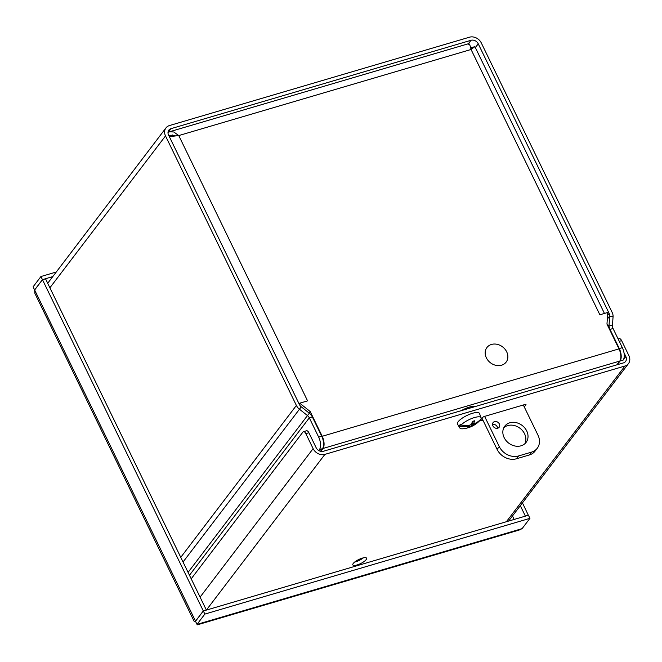<?xml version="1.0" encoding="UTF-8"?>
<svg xmlns="http://www.w3.org/2000/svg" width="662" height="662" viewBox="0 0 662 662"><rect width="100%" height="100%" fill="white"/><g stroke="black" fill="none" stroke-linecap="round" stroke-linejoin="round"><path stroke-width="0.99" d="M320.491 451.269L322.468 448.679A9.566 4.56 -106.4 0 0 321.707 436.192L312.356 416.944A9.351 7.754 37.3 0 0 309.344 413.229L301.284 406.832A5.743 4.758 -142.7 0 1 299.431 404.556L168.553 135.023A5.743 4.758 -142.7 0 1 168.827 130.124A5.743 4.758 -142.7 0 1 170.995 128.66L471.005 40.299A5.743 4.758 37.3 0 1 478.245 43.816L475.366 47.606M321.707 436.192L318.662 437.086A9.566 4.56 73.6 0 1 319.423 449.572L322.468 448.679M318.662 437.086L309.311 417.838A5.743 4.758 37.3 0 0 307.466 415.562L309.344 413.229M318.703 450.508L319.423 449.572M608.039 326.3L609.057 324.959A9.351 7.754 37.3 0 0 609.959 329.295L619.301 348.543A9.566 4.56 73.6 0 1 620.062 361.03L617.257 364.721M620.062 361.03L623.107 360.136A9.566 4.56 -106.4 0 0 622.346 347.649L613.004 328.402A5.743 4.758 -142.7 0 1 612.449 325.737L613.062 316.792A9.351 7.754 37.3 0 0 612.168 312.456L481.291 42.922A9.351 7.754 37.3 0 0 469.499 37.196L169.489 125.548A9.351 7.754 37.3 0 0 165.955 127.931A9.351 7.754 37.3 0 0 165.508 135.917L296.386 405.45A9.351 7.754 37.3 0 0 299.398 409.166L307.466 415.562L188.074 572.382M623.107 360.136L625.855 356.545A5.743 4.758 -142.7 0 1 625.582 361.444A5.743 4.758 -142.7 0 1 623.414 362.908L323.404 451.261A5.743 4.758 37.3 0 1 316.163 447.752L308.881 432.741A3.823 1.829 -106.4 0 0 306.506 430.772L303.461 431.674A3.823 1.829 73.6 0 1 305.836 433.643L313.118 448.646A9.351 7.754 37.3 0 0 324.918 454.372L206.37 610.083M612.449 325.737L609.057 324.959L609.677 316.014A5.743 4.758 37.3 0 0 609.123 313.349L478.245 43.816M320.789 451.343L322.957 448.488A9.351 4.46 -106.4 0 0 322.212 436.283L618.995 348.874A9.351 4.46 73.6 0 1 619.74 361.08L616.893 364.828M307.573 400.874L299.696 403.191L310.18 411.499L322.212 436.283M310.18 411.499L309.046 412.989M618.995 348.874L606.963 324.099L607.766 312.464L599.871 314.789L471.063 49.484L474.894 46.646L470.765 47.813M169.348 136.653L178.757 135.569L307.573 400.858A9.351 2.722 154.1 0 0 306.878 401.073M468.257 44.337C468.994 42.716 469.929 44.437 471.063 49.484L178.757 135.569L173.8 131.995L169.604 131.763L167.999 132.499M175.14 135.677L170.622 135.222L169.017 135.975M600.55 314.591A9.351 2.722 154.1 0 0 599.88 314.773M471.228 49.352L471.65 48.227L470.781 47.871M299.696 403.191L299.133 403.936M56.262 272.016L40.936 276.534L33.1 286.828L34.606 289.939L42.451 279.637L40.936 276.534M52.778 276.6L42.451 279.637M204.848 614.088L197.011 624.382L195.497 621.279L203.342 610.976L204.848 614.088L529.939 518.346L522.103 528.64L519.14 530.055L197.433 624.804L197.011 624.382L522.103 528.64M528.35 515.259L522.442 502.888M528.408 515.185L525.363 516.079L520.315 505.685M34.896 293.374L34.639 289.989L42.476 279.695L45.521 278.793L206.354 610.025L203.308 610.927L195.472 621.221L194.156 621.361L34.896 293.374M203.342 610.976L528.433 515.235L529.939 518.346M42.476 279.695L203.308 610.927M195.555 621.196L34.639 289.989M506.38 521.73L624.928 366.02A9.351 7.754 37.3 0 0 628.453 363.628A9.351 7.754 37.3 0 0 628.9 355.643L621.618 340.64A3.823 1.829 -106.4 0 0 619.243 338.671L618.143 338.994M623.985 352.68L625.855 356.545M191.202 578.82L302.939 432.046A3.823 1.829 73.6 0 1 303.461 431.674M525.636 404.399L525.876 404.896A1.912 0.554 154.1 0 0 525.984 404.54A1.912 0.554 154.1 0 0 524.908 404.523L484.584 416.398A1.912 0.554 154.1 0 0 482.325 417.722L480.38 420.279A1.912 0.554 154.1 0 0 480.273 420.635A1.912 0.554 154.1 0 0 481.348 420.651L480.86 419.65M482.929 420.188L481.348 420.651M525.876 404.896L524.296 406.981M354.617 562.088A7.654 2.226 154.1 0 0 363.281 557.876M366.152 559.638A7.654 2.226 -25.9 0 1 358.87 564.33A7.654 2.226 -25.9 0 1 352.821 564.876A7.654 2.226 -25.9 0 1 358.73 559.539A7.654 2.226 -25.9 0 1 366.591 558.198A7.654 2.226 -25.9 0 1 366.152 559.638M624.928 366.02L324.918 454.372M475.721 406.402A12.429 3.616 154.1 0 0 461.273 410.663M464.707 425.443L465.096 426.237L465.121 425.451M465.096 426.237L464.972 426.676A26.629 23.609 -151.5 0 1 464.658 426.7L464.029 425.409M464.658 426.7A26.604 22.343 -144 0 1 460.073 426.378L459.544 425.476L461.066 425.012M459.544 425.476A11.891 3.459 -25.9 0 1 460.553 424.152L461.083 425.045A26.604 21.772 38.5 0 0 465.593 425.459A26.629 20.158 43.5 0 0 465.882 425.476A26.604 20.919 -148.2 0 0 470.111 425.054L471.212 424.408A26.604 11.304 78.2 0 0 472.461 421.429A7.332 2.127 154.1 0 1 474.737 420.759L474.737 420.759A26.604 13.968 -111.3 0 1 473.371 423.771L472.296 421.934M464.972 426.676A26.604 23.029 44 0 0 469.242 426.187L469.714 426.369A26.604 12.619 79.6 0 1 467.587 427.826A7.332 2.127 154.1 0 0 469.863 427.156A26.604 12.652 -112.4 0 0 471.874 425.74L472.974 425.087A26.604 22.268 46.7 0 0 476.524 423.275L476.052 422.902M473.843 423.953L473.371 423.771L473.843 423.953A26.604 21.68 -151.6 0 0 477.434 422.075A26.629 23.609 28.5 0 0 477.683 421.901A26.604 22.343 36 0 0 480.811 419.236A11.792 3.426 -25.9 0 0 481.092 417.739L479.47 413.452A12.214 3.55 -25.9 0 0 466.892 415.504A12.214 3.55 -25.9 0 0 457.508 424.11L459.875 428.041A11.792 3.426 -25.9 0 1 460.073 426.378M461.083 425.045A11.792 3.426 -25.9 0 1 472.544 418.185A11.792 3.426 -25.9 0 1 481.092 417.739M479.702 420.312L479.801 420.56A11.792 3.426 -25.9 0 1 479.727 420.643A11.792 3.426 -25.9 0 1 479.379 420.991M479.727 420.643A26.629 26.629 0 0 1 462.995 428.769A11.792 3.426 -25.9 0 1 459.875 428.041M479.801 420.56A26.604 21.772 -141.5 0 1 476.739 423.134A26.629 20.158 -136.5 0 1 476.524 423.275M468.837 425.261L469.714 426.369M476.739 423.134L476.499 422.654M469.466 425.169L469.863 427.156M468.183 408.628A13.869 4.03 -25.9 0 1 473.214 407.138M499.355 423.97A3.823 3.178 -142.7 0 1 499.173 427.238A3.823 3.178 -142.7 0 1 494.208 427.445A3.823 3.178 -142.7 0 1 493.091 422.604A3.823 3.178 -142.7 0 1 496.318 421.578A3.823 3.178 -142.7 0 1 499.355 423.97M497.576 428.256A3.823 3.178 37.3 0 0 497.203 426.8A3.823 3.178 37.3 0 0 492.536 424.416M526.72 430.962A13.389 11.105 -142.7 0 1 526.083 442.406A13.389 11.105 -142.7 0 1 508.706 443.126A13.389 11.105 -142.7 0 1 504.775 426.179A13.389 11.105 -142.7 0 1 516.079 422.613A13.389 11.105 -142.7 0 1 526.72 430.962M524.875 443.714A13.389 11.105 37.3 0 0 524.569 433.792A13.389 11.105 37.3 0 0 503.84 427.702M481.969 418.194L497.121 449.407A15.309 12.694 37.3 0 0 516.418 458.783L529.327 454.976A15.309 12.694 37.3 0 0 535.103 451.079L537.263 448.248A15.309 12.694 -142.7 0 1 531.478 452.146L529.327 454.976M516.418 458.783L518.578 455.952A15.309 12.694 -142.7 0 1 499.272 446.577L497.121 449.407M518.578 455.952L531.478 452.146M523.328 404.987L537.983 435.174A15.309 12.694 -142.7 0 1 537.263 448.248M484.617 416.39L499.272 446.577M506.695 351.836A12.057 10.004 -142.7 0 1 495.805 365.316A12.057 10.004 -142.7 0 1 487.075 347.343A12.057 10.004 -142.7 0 1 506.695 351.836M312.356 416.944L309.311 417.838L189.473 575.253M622.346 347.649L619.301 348.543M613.004 328.402L609.669 329.668M170.995 128.66L168.14 132.408M468.382 43.75L471.005 40.299M301.284 406.832L183.043 562.013M613.062 316.792L609.677 316.014L607.311 319.117M180.767 557.33L296.386 405.45M607.559 315.402L609.123 313.349M165.508 135.917L49.89 287.796M471.303 49.253L470.889 48.409M619.74 361.08L322.957 448.488M172.476 134.998L169.033 136.008M512.479 515.979L514.151 519.438M619.284 341.327L621.618 340.64M305.836 433.643L308.881 432.741M200.09 597.124L313.118 448.646M472.974 425.087L471.981 422.778M469.929 426.618A6.653 1.936 -25.9 0 1 469.118 426.891M471.874 425.74L471.145 424.499M47.697 283.278L165.955 127.931M468.613 43.684L169.596 131.746M604.447 313.44L474.894 46.646M508.598 521.077L628.453 363.628M472.37 421.562L474.58 420.916M469.788 426.22L469.391 425.178M473.33 423.986L472.221 422.149"/></g></svg>
